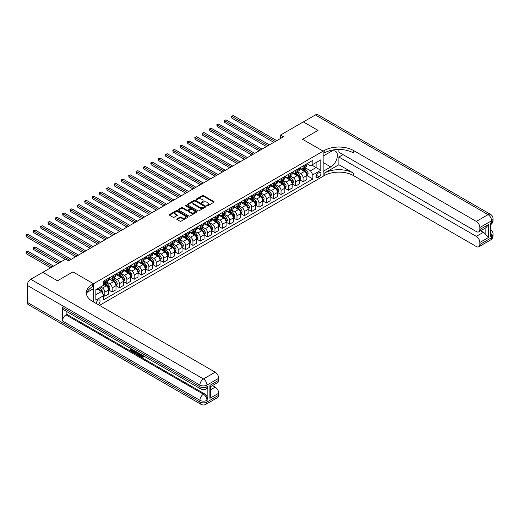 <?xml version="1.0" encoding="UTF-8"?>
<svg xmlns="http://www.w3.org/2000/svg" width="519" height="519" viewBox="0 0 519 519"><rect width="100%" height="100%" fill="white"/><g stroke="black" fill="none" stroke-linecap="round" stroke-linejoin="round"><path stroke-width="0.78" d="M206.925 205.796A0.571 0.331 0 0 0 207.73 205.796L213.86 202.261A0.817 0.474 0 0 0 214.094 201.93A0.817 0.474 0 0 0 213.86 201.593L203.48 195.605A0.817 0.474 0 0 0 202.326 195.605L196.201 199.14A0.571 0.331 0 0 0 197.006 199.607L197.804 199.147A2.608 1.505 0 0 1 201.489 199.147L202.358 199.646A2.608 1.505 0 0 1 203.117 200.71A2.608 1.505 0 0 1 202.358 201.781L201.56 202.235A0.571 0.331 0 0 0 202.371 202.702L203.163 202.241A2.608 1.505 0 0 1 206.854 202.241L207.717 202.741A2.608 1.505 0 0 1 208.482 203.811A2.608 1.505 0 0 1 207.717 204.875L206.925 205.329A0.571 0.331 0 0 0 206.925 205.796L206.925 205.329M98.007 304.53A2.66 1.538 120 0 0 98.195 304.432A2.66 1.538 120 0 0 99.927 302.09A2.66 1.538 120 0 0 99.518 299.956A2.66 1.538 120 0 0 98.195 300.092A2.66 1.538 120 0 0 96.32 303.557M177.018 218.836A0.817 0.474 0 0 0 176.778 219.167A0.817 0.474 0 0 0 177.018 219.505L179.931 221.185A0.817 0.474 0 0 0 181.086 221.185L187.884 217.253A0.817 0.474 0 0 0 188.125 216.923A0.817 0.474 0 0 0 187.884 216.592L177.511 210.597A0.817 0.474 0 0 0 176.356 210.597L169.551 214.529A0.817 0.474 0 0 0 169.311 214.86A0.817 0.474 0 0 0 169.551 215.19L173.067 217.221A0.817 0.474 0 0 0 174.222 217.221L177.135 215.541A0.817 0.474 0 0 0 177.375 215.21A0.817 0.474 0 0 0 177.135 214.872L175.39 213.867A2.18 1.259 0 0 1 174.754 212.978A2.18 1.259 0 0 1 176.097 211.817A2.18 1.259 0 0 1 178.471 212.089L185.309 216.034A2.18 1.259 0 0 1 185.945 216.923A2.18 1.259 0 0 1 184.595 218.084A2.18 1.259 0 0 1 182.221 217.811L181.086 217.156A0.817 0.474 0 0 0 179.931 217.156L177.018 218.836L177.018 219.505M27.241 302.33L199.919 402.024A4.982 2.88 120 0 0 200.95 404.301L28.273 304.608A4.982 2.88 -60 0 1 27.241 302.33L27.241 285.372A4.982 2.88 -60 0 1 30.764 279.267L42.805 272.319L57.492 280.792L72.939 271.878L57.518 280.779L42.837 272.332M42.837 272.3L65.595 259.163L68.534 260.856L283.497 136.75L280.558 135.05L303.317 121.913L318.004 130.392L302.583 139.293L323.142 151.159L93.491 283.744L72.939 271.878L93.491 283.744L92.434 284.354A20.766 11.989 0 0 0 86.355 292.833A20.766 11.989 0 0 0 92.434 301.312L215.19 372.181A4.982 2.88 60 0 1 218.713 378.286L206.964 385.066L206.964 386.765L207.847 386.253A4.982 2.88 60 0 1 206.815 388.536L205.933 389.042A4.982 2.88 -120 0 0 206.964 386.765A4.982 2.88 0 0 1 199.919 386.765L199.919 385.066L27.241 285.372M197.862 210.831A0.817 0.474 0 0 0 199.011 210.831L205.816 206.906A0.817 0.474 0 0 0 206.056 206.568A0.817 0.474 0 0 0 205.816 206.238L195.436 200.25A0.817 0.474 0 0 0 194.288 200.25L187.482 204.175A0.817 0.474 0 0 0 187.242 204.505A0.817 0.474 0 0 0 187.482 204.843L197.862 210.831M185.724 205.92A0.571 0.331 0 0 1 186.302 205.998L186.302 205.323L196.85 211.415A0.817 0.474 0 0 1 197.09 211.746A0.817 0.474 0 0 1 196.85 212.076L190.045 216.008A0.817 0.474 0 0 1 188.897 216.008L178.517 210.013L178.517 209.352A0.817 0.474 0 0 0 178.277 209.682A0.817 0.474 0 0 0 178.517 210.013M178.517 209.352L181.429 207.671A0.817 0.474 0 0 1 182.584 207.671L186.788 210.098A0.817 0.474 0 0 0 187.943 210.098L189.876 208.982A0.817 0.474 0 0 0 190.116 208.651A0.817 0.474 0 0 0 189.876 208.32L185.491 205.79A0.571 0.331 0 0 1 186.302 205.323M319.088 172.626L317.797 173.372A2.576 1.486 120 0 0 316.116 175.636A2.576 1.486 120 0 0 316.512 177.699A2.576 1.486 120 0 0 317.797 177.576L319.088 176.83A2.576 1.486 120 0 0 320.774 174.559A2.576 1.486 120 0 0 320.379 172.496A2.576 1.486 120 0 0 319.088 172.626M93.491 301.922L93.491 283.744L93.491 288.661L86.939 292.444M99.486 305.38L324.2 175.643A20.766 11.989 180 0 1 353.569 175.643L476.319 246.512A4.982 2.88 -120 0 0 478.81 246.759A4.982 2.88 -120 0 0 479.841 244.475L491.59 237.696L491.59 236.002L490.708 236.508L490.708 222.943L491.59 222.437L491.59 220.744L479.841 227.523L479.841 229.521L488.651 224.435L488.651 237.391L485.129 233.868L485.129 228.159M303.349 121.894L318.03 130.373L302.583 139.293L323.142 151.159L323.142 176.252L323.142 171.335L330.778 166.93A9.342 5.398 120 0 0 336.883 158.691A9.342 5.398 120 0 0 335.449 151.204A9.342 5.398 120 0 0 330.778 151.665L323.142 156.076L323.142 151.159L324.2 150.549A20.766 11.989 180 0 1 353.569 150.549L476.319 221.418L488.068 214.639L315.39 114.946L303.349 121.926M306.963 163.725L310.518 165.775L312.866 164.419L312.866 160.313L103.774 281.032L103.774 285.139L95.84 289.712L95.84 300.157L103.774 295.577L103.774 299.684L312.866 178.964L312.866 174.864L310.518 170.79L304.672 167.423M312.866 164.419L320.794 159.839L320.794 170.284L312.866 174.864M280.558 135.05L280.558 138.443M311.75 165.061L316.097 167.572L316.097 162.551L320.794 159.839M310.518 170.79L316.097 167.572L320.794 170.284M95.84 294.734L101.426 291.509L97.079 288.999M103.774 295.616L104.832 296.226L104.832 292.119A3.322 1.92 -120 0 0 102.483 288.051L100.602 286.968M104.832 296.226L108.646 294.02L108.646 289.92A3.322 1.92 -120 0 0 106.298 285.846L103.774 284.393M108.737 290.004L112.169 291.983L112.169 287.883A3.322 1.92 -120 0 0 109.82 283.815L106.447 281.869M112.169 291.983L115.99 289.784L115.99 285.677A3.322 1.92 -120 0 0 113.642 281.609L108.646 278.729M116.074 285.761L119.513 287.747L119.513 283.646A3.322 1.92 -120 0 0 117.164 279.572L113.791 277.626M119.513 287.747L123.327 285.541L123.327 281.441A3.322 1.92 -120 0 0 120.979 277.373L115.99 274.486M123.418 281.525L126.857 283.51L126.857 279.404A3.322 1.92 -120 0 0 124.508 275.336L121.135 273.39M126.857 283.51L130.671 281.304L130.671 277.198A3.322 1.92 -120 0 0 128.323 273.13L123.327 270.25M130.762 277.289L134.194 279.267L134.194 275.167A3.322 1.92 -120 0 0 131.845 271.1L128.472 269.147M134.194 279.267L138.015 277.068L138.015 272.962A3.322 1.92 -120 0 0 135.667 268.894L130.671 266.013M138.099 273.046L141.538 275.031L141.538 270.924A3.322 1.92 -120 0 0 139.189 266.857L135.816 264.911M141.538 275.031L145.352 272.825L145.352 268.725A3.322 1.92 -120 0 0 143.004 264.651L138.015 261.771M145.443 268.81L148.882 270.795L148.882 266.688A3.322 1.92 -120 0 0 146.533 262.62L143.16 260.674M148.882 270.795L152.696 268.589L152.696 264.482A3.322 1.92 -120 0 0 150.348 260.415L145.352 257.534M152.787 264.567L156.219 266.552L156.219 262.452A3.322 1.92 -120 0 0 153.871 258.384L150.497 256.431M156.219 266.552L160.04 264.346L160.04 260.246A3.322 1.92 -120 0 0 157.692 256.178L152.696 253.291M160.124 260.33L163.563 262.316L163.563 258.209A3.322 1.92 -120 0 0 161.214 254.141L157.841 252.195M163.563 262.316L167.378 260.11L167.378 256.01A3.322 1.92 -120 0 0 165.029 251.936L160.04 249.055M167.468 256.094L170.907 258.073L170.907 253.973A3.322 1.92 -120 0 0 168.558 249.905L165.185 247.959M170.907 258.073L174.721 255.873L174.721 251.767A3.322 1.92 -120 0 0 172.373 247.699L167.378 244.819M174.812 251.851L178.244 253.836L178.244 249.736A3.322 1.92 -120 0 0 175.896 245.662L172.522 243.716M178.244 253.836L182.065 251.631L182.065 247.531A3.322 1.92 -120 0 0 179.717 243.463L174.721 240.576M182.15 247.615L185.588 249.6L185.588 245.493A3.322 1.92 -120 0 0 183.239 241.426L179.866 239.48M185.588 249.6L189.403 247.394L189.403 243.294A3.322 1.92 -120 0 0 187.054 239.22L182.065 236.34M189.493 243.379L192.932 245.357L192.932 241.257A3.322 1.92 -120 0 0 190.583 237.189L187.21 235.243M192.932 245.357L196.746 243.158L196.746 239.051A3.322 1.92 -120 0 0 194.398 234.984L189.403 232.103M196.837 239.136L200.269 241.121L200.269 237.021A3.322 1.92 -120 0 0 197.921 232.947L194.547 231M200.269 241.121L204.09 238.915L204.09 234.815A3.322 1.92 -120 0 0 201.742 230.747L196.746 227.86M204.175 234.899L207.613 236.885L207.613 232.778A3.322 1.92 -120 0 0 205.264 228.71L201.891 226.764M207.613 236.885L211.428 234.679L211.428 230.572A3.322 1.92 -120 0 0 209.079 226.505L204.09 223.624M211.518 230.663L214.957 232.642L214.957 228.542A3.322 1.92 -120 0 0 212.608 224.474L209.235 222.521M214.957 232.642L218.771 230.442L218.771 226.336A3.322 1.92 -120 0 0 216.423 222.268L211.428 219.388M218.862 226.42L222.294 228.405L222.294 224.299A3.322 1.92 -120 0 0 219.946 220.231L216.572 218.285M222.294 228.405L226.115 226.2L226.115 222.1A3.322 1.92 -120 0 0 223.767 218.025L218.771 215.145M226.2 222.184L229.638 224.169L229.638 220.062A3.322 1.92 -120 0 0 227.29 215.995L223.916 214.049M229.638 224.169L233.459 221.963L233.459 217.857A3.322 1.92 -120 0 0 231.104 213.789L226.115 210.909M233.544 217.941L236.982 219.926L236.982 215.826A3.322 1.92 -120 0 0 234.633 211.758L231.26 209.806M236.982 219.926L240.797 217.721L240.797 213.62A3.322 1.92 -120 0 0 238.448 209.553L233.459 206.666M240.887 213.705L244.319 215.69L244.319 211.583A3.322 1.92 -120 0 0 241.971 207.516L238.597 205.569M244.319 215.69L248.14 213.484L248.14 209.384A3.322 1.92 -120 0 0 245.792 205.31L240.797 202.429M248.225 209.468L251.663 211.447L251.663 207.347A3.322 1.92 -120 0 0 249.315 203.279L245.941 201.333M251.663 211.447L255.484 209.248L255.484 205.141A3.322 1.92 -120 0 0 253.129 201.074L248.14 198.193M255.569 205.226L259.007 207.211L259.007 203.111A3.322 1.92 -120 0 0 256.658 199.037L253.285 197.09M259.007 207.211L262.822 205.005L262.822 200.905A3.322 1.92 -120 0 0 260.473 196.837L255.484 193.95M262.912 200.989L266.344 202.974L266.344 198.868A3.322 1.92 -120 0 0 263.996 194.8L260.622 192.854M266.344 202.974L270.165 200.769L270.165 196.669A3.322 1.92 -120 0 0 267.817 192.594L262.822 189.714M270.25 196.753L273.688 198.732L273.688 194.631A3.322 1.92 -120 0 0 271.34 190.564L267.966 188.618M273.688 198.732L277.509 196.532L277.509 192.426A3.322 1.92 -120 0 0 275.154 188.358L270.165 185.478M277.594 192.51L281.032 194.495L281.032 190.395A3.322 1.92 -120 0 0 278.684 186.321L275.31 184.375M281.032 194.495L284.847 192.29L284.847 188.189A3.322 1.92 -120 0 0 282.498 184.122L277.509 181.235M284.937 188.274L288.369 190.259L288.369 186.152A3.322 1.92 -120 0 0 286.021 182.085L282.647 180.138M288.369 190.259L292.191 188.053L292.191 183.947A3.322 1.92 -120 0 0 289.842 179.879L284.847 176.998M292.275 184.037L295.713 186.016L295.713 181.916A3.322 1.92 -120 0 0 293.365 177.848L289.991 175.896M295.713 186.016L299.534 183.817L299.534 179.71A3.322 1.92 -120 0 0 297.179 175.643L292.191 172.762M299.619 179.795L303.057 181.78L303.057 177.673A3.322 1.92 -120 0 0 300.709 173.606L297.335 171.659M303.057 181.78L306.872 179.574L306.872 175.474A3.322 1.92 -120 0 0 304.523 171.406L299.534 168.519M299.619 167.961L300.709 168.591A3.322 1.92 -120 0 0 302.369 168.753A3.322 1.92 -120 0 0 303.057 167.235L303.057 165.976M292.275 172.198L293.365 172.827A3.322 1.92 -120 0 0 295.026 172.989A3.322 1.92 -120 0 0 295.713 171.471L295.713 170.219M284.937 176.441L286.021 177.063A3.322 1.92 -120 0 0 287.682 177.232A3.322 1.92 -120 0 0 288.369 175.707L288.369 174.455M277.594 180.677L278.684 181.306A3.322 1.92 -120 0 0 280.344 181.468A3.322 1.92 -120 0 0 281.032 179.95L281.032 178.692M270.25 184.913L271.34 185.543A3.322 1.92 -120 0 0 273 185.705A3.322 1.92 -120 0 0 273.688 184.187L273.688 182.935M262.912 189.156L263.996 189.779A3.322 1.92 -120 0 0 265.657 189.948A3.322 1.92 -120 0 0 266.344 188.423L266.344 187.171M255.569 193.392L256.658 194.022A3.322 1.92 -120 0 0 258.319 194.184A3.322 1.92 -120 0 0 259.007 192.666L259.007 191.407M248.225 197.629L249.315 198.258A3.322 1.92 -120 0 0 250.975 198.427A3.322 1.92 -120 0 0 251.663 196.902L251.663 195.65M240.887 201.872L241.971 202.501A3.322 1.92 -120 0 0 243.632 202.663A3.322 1.92 -120 0 0 244.319 201.138L244.319 199.886M233.544 206.108L234.633 206.737A3.322 1.92 -120 0 0 236.294 206.899A3.322 1.92 -120 0 0 236.982 205.381L236.982 204.123M226.2 210.351L227.29 210.974A3.322 1.92 -120 0 0 228.95 211.142A3.322 1.92 -120 0 0 229.638 209.618L229.638 208.366M218.862 214.587L219.946 215.216A3.322 1.92 -120 0 0 221.607 215.379A3.322 1.92 -120 0 0 222.294 213.86L222.294 212.602M211.518 218.823L212.608 219.453A3.322 1.92 -120 0 0 214.269 219.615A3.322 1.92 -120 0 0 214.957 218.097L214.957 216.845M204.175 223.066L205.264 223.689A3.322 1.92 -120 0 0 206.925 223.858A3.322 1.92 -120 0 0 207.613 222.333L207.613 221.081M196.837 227.303L197.921 227.932A3.322 1.92 -120 0 0 199.581 228.094A3.322 1.92 -120 0 0 200.269 226.576L200.269 225.317M189.493 231.539L190.583 232.168A3.322 1.92 -120 0 0 192.244 232.33A3.322 1.92 -120 0 0 192.932 230.812L192.932 229.56M182.15 235.782L183.239 236.405A3.322 1.92 -120 0 0 184.9 236.573A3.322 1.92 -120 0 0 185.588 235.049L185.588 233.797M174.812 240.018L175.896 240.647A3.322 1.92 -120 0 0 177.556 240.81A3.322 1.92 -120 0 0 178.244 239.291L178.244 238.033M167.468 244.254L168.558 244.884A3.322 1.92 -120 0 0 170.219 245.052A3.322 1.92 -120 0 0 170.907 243.528L170.907 242.276M160.124 248.497L161.214 249.126A3.322 1.92 -120 0 0 162.875 249.289A3.322 1.92 -120 0 0 163.563 247.764L163.563 246.512M152.787 252.734L153.871 253.363A3.322 1.92 -120 0 0 155.531 253.525A3.322 1.92 -120 0 0 156.219 252.007L156.219 250.748M145.443 256.976L146.533 257.599A3.322 1.92 -120 0 0 148.194 257.768A3.322 1.92 -120 0 0 148.882 256.243L148.882 254.991M138.099 261.213L139.189 261.842A3.322 1.92 -120 0 0 140.85 262.004A3.322 1.92 -120 0 0 141.538 260.486L141.538 259.228M130.762 265.449L131.845 266.078A3.322 1.92 -120 0 0 133.506 266.241A3.322 1.92 -120 0 0 134.194 264.722L134.194 263.47M123.418 269.692L124.508 270.315A3.322 1.92 -120 0 0 126.169 270.483A3.322 1.92 -120 0 0 126.857 268.959L126.857 267.707M116.074 273.928L117.164 274.557A3.322 1.92 -120 0 0 118.825 274.72A3.322 1.92 -120 0 0 119.513 273.202L119.513 271.943M108.737 278.165L109.82 278.794A3.322 1.92 -120 0 0 111.481 278.956A3.322 1.92 -120 0 0 112.169 277.438L112.169 276.186M306.963 175.558L312.866 178.964M302.369 168.753L306.184 166.547A3.322 1.92 -120 0 0 306.872 165.029L306.872 163.77M295.026 172.989L298.84 170.79A3.322 1.92 -120 0 0 299.534 169.265L299.534 168.013M287.682 177.232L291.503 175.026A3.322 1.92 -120 0 0 292.191 173.508L292.191 172.25M280.344 181.468L284.159 179.263A3.322 1.92 -120 0 0 284.847 177.745L284.847 176.492M273 185.705L276.815 183.505A3.322 1.92 -120 0 0 277.509 181.981L277.509 180.729M265.657 189.948L269.478 187.742A3.322 1.92 -120 0 0 270.165 186.224L270.165 184.965M258.319 194.184L262.134 191.978A3.322 1.92 -120 0 0 262.822 190.46L262.822 189.208M250.975 198.427L254.79 196.221A3.322 1.92 -120 0 0 255.484 194.696L255.484 193.444M243.632 202.663L247.453 200.457A3.322 1.92 -120 0 0 248.14 198.939L248.14 197.681M236.294 206.899L240.109 204.7A3.322 1.92 -120 0 0 240.797 203.176L240.797 201.923M228.95 211.142L232.765 208.936A3.322 1.92 -120 0 0 233.459 207.412L233.459 206.16M221.607 215.379L225.428 213.173A3.322 1.92 -120 0 0 226.115 211.655L226.115 210.396M214.269 219.615L218.084 217.416A3.322 1.92 -120 0 0 218.771 215.891L218.771 214.639M206.925 223.858L210.74 221.652A3.322 1.92 -120 0 0 211.428 220.134L211.428 218.875M199.581 228.094L203.403 225.888A3.322 1.92 -120 0 0 204.09 224.37L204.09 223.118M192.244 232.33L196.059 230.131A3.322 1.92 -120 0 0 196.746 228.607L196.746 227.354M184.9 236.573L188.715 234.367A3.322 1.92 -120 0 0 189.403 232.849L189.403 231.591M177.556 240.81L181.378 238.604A3.322 1.92 -120 0 0 182.065 237.086L182.065 235.834M170.219 245.052L174.034 242.847A3.322 1.92 -120 0 0 174.721 241.322L174.721 240.07M162.875 249.289L166.69 247.083A3.322 1.92 -120 0 0 167.378 245.565L167.378 244.306M155.531 253.525L159.352 251.326A3.322 1.92 -120 0 0 160.04 249.801L160.04 248.549M148.194 257.768L152.009 255.562A3.322 1.92 -120 0 0 152.696 254.038L152.696 252.785M140.85 262.004L144.665 259.798A3.322 1.92 -120 0 0 145.352 258.28L145.352 257.022M133.506 266.241L137.327 264.041A3.322 1.92 -120 0 0 138.015 262.517L138.015 261.265M126.169 270.483L129.984 268.278A3.322 1.92 -120 0 0 130.671 266.76L130.671 265.501M118.825 274.72L122.64 272.514A3.322 1.92 -120 0 0 123.327 270.996L123.327 269.744M111.481 278.956L115.302 276.757A3.322 1.92 -120 0 0 115.99 275.232L115.99 273.98M103.774 283.335A3.322 1.92 -120 0 0 104.144 283.199L107.958 280.993A3.322 1.92 -120 0 0 108.646 279.475L108.646 278.216M104.144 283.199A3.322 1.92 -120 0 0 104.832 281.674L104.832 280.422M101.426 291.509L103.774 295.577M207.152 205.874L207.717 205.55A2.608 1.505 0 0 0 208.482 204.486L208.482 203.811M203.117 200.71L203.117 201.391A2.608 1.505 0 0 1 202.358 202.455L201.794 202.78M213.847 202.267L203.48 196.279A0.817 0.474 0 0 0 202.326 196.279L196.429 199.685M205.816 206.238L205.816 206.906L195.436 200.924A0.817 0.474 0 0 0 194.288 200.924L187.495 204.849L187.482 204.175M204.376 206.802A0.571 0.331 0 0 0 204.376 206.335L195.267 201.08A0.571 0.331 0 0 0 194.456 201.08L193.619 201.56A2.608 1.505 0 0 0 192.86 202.624A2.608 1.505 0 0 0 193.619 203.695L199.847 207.289A2.608 1.505 0 0 0 203.539 207.289L204.376 206.802L204.376 207.483A0.571 0.331 0 0 0 204.538 207.25L204.538 206.568M192.86 202.624L192.86 203.305A2.608 1.505 0 0 0 193.619 204.369L193.619 203.695M204.376 207.483L203.539 207.963A2.608 1.505 0 0 1 199.847 207.963L193.619 204.369M178.53 210.02L181.429 208.346L181.429 207.671M190.116 208.651L190.116 209.332A0.817 0.474 0 0 1 189.876 209.663L187.943 210.779A0.817 0.474 0 0 1 186.788 210.779L182.584 208.346A0.817 0.474 0 0 0 181.429 208.346M186.302 205.998L196.837 212.083M191.154 212.621A2.18 1.259 0 0 0 193.535 212.894A2.18 1.259 0 0 0 194.878 211.733A2.18 1.259 0 0 0 194.242 210.837L191.835 209.449A0.817 0.474 0 0 0 190.681 209.449L188.747 210.565A0.817 0.474 0 0 0 188.514 210.896A0.817 0.474 0 0 0 188.747 211.233L191.154 212.621L191.154 213.296A2.18 1.259 0 0 0 193.535 213.569A2.18 1.259 0 0 0 194.878 212.407L194.878 211.733M188.514 210.896L188.514 211.577A0.817 0.474 0 0 0 188.747 211.908L188.747 211.233M191.154 213.296L188.747 211.908M185.945 216.923L185.945 217.597A2.18 1.259 0 0 1 184.595 218.765A2.18 1.259 0 0 1 182.221 218.493L181.086 217.831A0.817 0.474 0 0 0 179.931 217.831L177.031 219.511M174.754 212.978L174.754 213.659A2.18 1.259 0 0 0 175.39 214.548L175.39 213.867M177.122 215.547L175.39 214.548M187.884 216.592L187.884 217.253L177.511 211.278A0.817 0.474 0 0 0 176.356 211.278L169.564 215.197L169.551 214.529M306.872 175.61L307.579 175.201L308.163 173.508A2.199 1.272 -120 0 0 307.462 171.633L305.062 168.428A6.351 3.665 -120 0 0 304.368 167.598M301.98 169.934A6.351 3.665 -120 0 0 300.683 168.571M306.275 174.008L306.976 173.599A2.199 1.272 -120 0 0 306.346 172.276L303.946 169.071A6.351 3.665 -120 0 0 303.252 168.24M302.661 168.584A5.274 3.043 60 0 1 303.531 169.57L305.561 172.276M231.844 135.07L259.124 150.821L217.156 126.591L217.156 124.897L218.629 124.047L262.056 149.122M302.551 168.649A6.351 3.665 60 0 1 303.239 169.479L304.835 171.607M275.271 141.492L231.844 116.418L233.31 115.568L276.744 140.649M273.805 142.342L231.844 118.111L231.519 116.23L233.31 115.568M231.844 118.111L231.519 116.23M299.534 179.846L300.235 179.438L300.825 177.745A2.199 1.272 -120 0 0 300.118 175.87L297.718 172.665A6.351 3.665 -120 0 0 297.03 171.834M294.643 174.176A6.351 3.665 -120 0 0 293.339 172.814M298.931 178.244L299.632 177.835A2.199 1.272 -120 0 0 299.002 176.512L296.602 173.314A6.351 3.665 -120 0 0 295.914 172.483M295.317 172.821A5.274 3.043 60 0 1 296.187 173.807L298.217 176.518M224.5 139.306L251.78 155.058L209.819 130.827L209.819 129.134L211.285 128.284L254.719 153.365M295.207 172.885A6.351 3.665 60 0 1 295.901 173.716L297.497 175.85M292.191 184.083L292.891 183.681L293.482 181.981A2.199 1.272 -120 0 0 292.781 180.106L290.381 176.908A6.351 3.665 -120 0 0 289.686 176.077M287.299 178.413A6.351 3.665 -120 0 0 286.001 177.05M291.587 182.48L292.294 182.078A2.199 1.272 -120 0 0 291.665 180.755L289.265 177.55A6.351 3.665 -120 0 0 288.57 176.72M287.98 177.063A5.274 3.043 60 0 1 288.843 178.043L290.874 180.755M217.156 143.549L244.436 159.294L202.475 135.07L202.475 133.37L203.941 132.527L247.375 157.601M287.863 177.128A6.351 3.665 60 0 1 288.558 177.959L290.153 180.087M284.847 188.326L285.554 187.917L286.138 186.224A2.199 1.272 -120 0 0 285.437 184.349L283.037 181.144A6.351 3.665 -120 0 0 282.342 180.314M279.955 182.649A6.351 3.665 -120 0 0 278.658 181.293M284.25 186.723L284.95 186.315A2.199 1.272 -120 0 0 284.321 184.991L281.921 181.786A6.351 3.665 -120 0 0 281.227 180.956M280.636 181.3A5.274 3.043 60 0 1 281.506 182.286L283.536 184.991M209.819 147.785L237.099 163.537L195.131 139.306L195.131 137.613L196.604 136.763L240.031 161.837M280.526 181.365A6.351 3.665 60 0 1 281.214 182.195L282.81 184.323M267.934 145.735L224.5 120.655L225.966 119.811L269.4 144.885M266.461 146.579L224.5 122.354L224.176 120.473L225.966 119.811M224.5 122.354L224.176 120.473M260.59 149.972L216.832 124.709L218.629 124.047M217.156 126.591L216.832 124.709M253.246 154.208L209.494 128.946L211.285 128.284M209.819 130.827L209.494 128.946M277.509 192.562L278.21 192.153L278.8 190.46A2.199 1.272 -120 0 0 278.093 188.585L275.693 185.38A6.351 3.665 -120 0 0 275.005 184.55M272.618 186.892A6.351 3.665 -120 0 0 271.314 185.53M276.906 190.96L277.607 190.551A2.199 1.272 -120 0 0 276.977 189.227L274.577 186.029A6.351 3.665 -120 0 0 273.889 185.199M273.292 185.536A5.274 3.043 60 0 1 274.162 186.522L276.192 189.234M202.475 152.022L229.755 167.773L187.794 143.549L187.794 141.849L189.26 141.006L232.694 166.08M273.182 185.601A6.351 3.665 60 0 1 273.876 186.431L275.472 188.566M245.909 158.451L202.151 133.188L203.941 132.527M202.475 135.07L202.151 133.188M338.881 164.724L324.2 173.203A20.766 11.989 180 0 1 353.569 173.203L338.881 164.724L338.881 157.023L343.053 154.617M338.881 149.478L338.881 152.21L476.319 231.558A4.982 2.88 -120 0 0 478.81 231.805A4.982 2.88 -120 0 0 479.841 229.521M488.651 237.391L479.841 242.477L479.841 244.475M479.841 242.477A4.982 2.88 -120 0 0 476.319 236.372L483.371 232.304A4.982 2.88 60 0 1 485.129 233.868M338.881 157.023L476.319 236.372M315.39 114.946A4.982 2.88 -60 0 1 317.881 114.699L490.559 214.392A4.982 2.88 120 0 0 488.068 214.639A4.982 2.88 60 0 1 491.59 220.744A4.982 2.88 180 0 0 493.05 218.707A4.982 4.982 0 0 0 490.559 214.392M479.841 227.523A4.982 2.88 -120 0 0 476.319 221.418M480.659 230.741L483.371 232.304M324.2 150.549L324.2 152.988A20.766 11.989 180 0 1 353.569 152.988L353.569 150.549M478.81 231.805L486.018 227.646L488.651 224.435M140.63 354.218L140.578 354.711L141.032 354.451L142.55 356.858M140.578 354.711L141.668 356.988L143.127 356.268L143.627 356.689L142.744 357.617L141.719 357.487L140.124 353.926M137.756 353.893L137.055 354.743L136.529 354.438L137.418 352.362M139.656 353.653L140.357 356.105L139.89 356.378L139.358 356.073L138.962 354.587L137.457 353.718L137.055 354.743M131.203 349.482L131.203 350.351L133.279 351.551L133.279 352.018L132.812 352.291L130.237 350.805L130.237 348.217M133.052 349.845L132.585 350.28L130.73 349.209L130.73 350.623L131.203 350.351M62.481 307.417L199.919 386.765A4.982 2.88 120 0 0 200.95 389.042L63.513 309.694A4.982 2.88 -60 0 1 62.481 307.417L62.481 320.976A4.982 2.88 -60 0 1 66.004 314.877L66.886 314.365L204.324 393.713A4.982 2.88 60 0 1 207.847 399.818L207.847 386.253M66.886 314.365L66.886 311.64M136.341 351.739L136.38 352.291L136.841 352.031L135.894 353.64L133.487 352.68L133.487 350.091M209.903 385.37L210.636 386.473L210.636 395.186L209.903 398.326L209.903 385.37L218.713 380.284L218.713 378.286M218.713 380.284A4.982 2.88 60 0 1 217.682 382.568L210.636 386.636M212.479 385.572L215.19 387.135A4.982 2.88 60 0 1 218.713 393.24L209.903 398.326M207.847 399.818L206.964 400.324L206.964 402.024L218.713 395.238L218.713 393.24M218.713 395.238A4.982 2.88 60 0 1 217.682 397.522L205.933 404.301A4.982 2.88 -120 0 0 206.964 402.024A4.982 2.88 0 0 1 199.919 402.024L199.919 400.324L62.481 320.976M92.434 284.354L92.434 286.799A20.766 11.989 0 0 0 86.465 294.052M130.73 350.623L132.812 351.817L133.279 351.551M132.812 351.817L132.812 352.291M130.73 348.502L132.793 349.689M132.585 349.812L132.585 350.28M136.38 352.291L135.894 353.64M133.986 350.383L133.986 352.498L134.713 352.92L135.543 353.108L135.848 351.454M134.453 350.649L134.453 352.226L136.01 352.842M133.986 352.498L134.453 352.226M134.713 352.92L135.18 352.648M138.995 353.277L139.89 356.378M137.885 352.635L137.606 353.335L138.807 354.029L138.534 353.004M138.177 352.803L138.638 353.387M137.606 353.335L138.073 353.069M141.668 356.988L142.141 356.715M142.355 357.072L142.66 356.54L143.153 356.962L143.627 356.689M143.153 356.962L142.744 357.617M270.165 196.798L270.866 196.396L271.456 194.696A2.199 1.272 -120 0 0 270.756 192.821L268.355 189.623A6.351 3.665 -120 0 0 267.661 188.793M265.274 191.128A6.351 3.665 -120 0 0 263.976 189.766M269.562 195.202L270.269 194.794A2.199 1.272 -120 0 0 269.64 193.47L267.24 190.265A6.351 3.665 -120 0 0 266.545 189.435M265.955 189.779A5.274 3.043 60 0 1 266.818 190.758L268.848 193.47M195.131 156.264L222.411 172.016L180.45 147.785L180.45 146.092L181.916 145.242L225.35 170.316M265.838 189.844A6.351 3.665 60 0 1 266.532 190.674L268.128 192.802M262.822 201.041L263.529 200.632L264.113 198.939A2.199 1.272 -120 0 0 263.412 197.064L261.012 193.859A6.351 3.665 -120 0 0 260.317 193.029M257.93 195.371A6.351 3.665 -120 0 0 256.633 194.009M262.225 199.439L262.925 199.03A2.199 1.272 -120 0 0 262.296 197.707L259.896 194.502A6.351 3.665 -120 0 0 259.202 193.671M258.611 194.015A5.274 3.043 60 0 1 259.481 195.001L261.511 197.713M187.794 160.501L215.074 176.252L173.106 152.022L173.106 150.328L174.579 149.478L218.006 174.559M258.501 194.08A6.351 3.665 60 0 1 259.189 194.91L260.785 197.038M255.484 205.277L256.185 204.869L256.775 203.176A2.199 1.272 -120 0 0 256.068 201.301L253.668 198.096A6.351 3.665 -120 0 0 252.98 197.265M250.593 199.607A6.351 3.665 -120 0 0 249.289 198.245M254.881 203.675L255.582 203.273A2.199 1.272 -120 0 0 254.952 201.943L252.552 198.745A6.351 3.665 -120 0 0 251.864 197.914M251.267 198.252A5.274 3.043 60 0 1 252.137 199.238L254.167 201.949M180.45 164.737L207.73 180.489L165.769 156.264L165.769 154.565L167.235 153.721L210.669 178.796M251.157 198.316A6.351 3.665 60 0 1 251.851 199.147L253.447 201.281M248.14 209.52L248.841 209.112L249.431 207.412A2.199 1.272 -120 0 0 248.731 205.543L246.33 202.339A6.351 3.665 -120 0 0 245.636 201.508M243.249 203.844A6.351 3.665 -120 0 0 241.951 202.481M247.537 207.918L248.244 207.509A2.199 1.272 -120 0 0 247.615 206.186L245.215 202.981A6.351 3.665 -120 0 0 244.52 202.151M243.93 202.494A5.274 3.043 60 0 1 244.793 203.474L246.823 206.186M173.106 168.98L200.386 184.732L158.425 160.501L158.425 158.808L159.891 157.958L203.325 183.032M243.813 202.559A6.351 3.665 60 0 1 244.507 203.39L246.103 205.518M240.797 213.757L241.504 213.348L242.088 211.655A2.199 1.272 -120 0 0 241.387 209.78L238.987 206.575A6.351 3.665 -120 0 0 238.292 205.745M235.905 208.087A6.351 3.665 -120 0 0 234.607 206.724M240.193 212.154L240.9 211.746A2.199 1.272 -120 0 0 240.271 210.422L237.871 207.217A6.351 3.665 -120 0 0 237.177 206.387M236.586 206.731A5.274 3.043 60 0 1 237.455 207.717L239.486 210.429M165.769 173.216L193.049 188.968L151.081 164.737L151.081 163.044L152.554 162.194L195.981 187.275M236.476 206.796A6.351 3.665 60 0 1 237.164 207.626L238.759 209.754M238.565 162.687L194.807 137.425L196.604 136.763M195.131 139.306L194.807 137.425M231.221 166.93L187.469 141.661L189.26 141.006M187.794 143.549L187.469 141.661M223.884 171.166L180.125 145.904L181.916 145.242M180.45 147.785L180.125 145.904M216.54 175.403L172.782 150.14L174.579 149.478M173.106 152.022L172.782 150.14M209.196 179.645L165.444 154.383L167.235 153.721M165.769 156.264L165.444 154.383M233.459 217.993L234.16 217.591L234.75 215.891A2.199 1.272 -120 0 0 234.043 214.016L231.643 210.811A6.351 3.665 -120 0 0 230.955 209.981M228.568 212.323A6.351 3.665 -120 0 0 227.264 210.961M232.856 216.391L233.556 215.988A2.199 1.272 -120 0 0 232.927 214.665L230.527 211.46A6.351 3.665 -120 0 0 229.839 210.63M229.242 210.967A5.274 3.043 60 0 1 230.112 211.953L232.142 214.665M158.425 177.459L185.705 193.204L143.744 168.98L143.744 167.28L145.21 166.437L188.644 191.511M229.132 211.038A6.351 3.665 60 0 1 229.826 211.869L231.422 213.997M201.859 183.882L158.1 158.619L159.891 157.958M158.425 160.501L158.1 158.619M226.115 222.236L226.816 221.827L227.406 220.134A2.199 1.272 -120 0 0 226.706 218.259L224.305 215.054A6.351 3.665 -120 0 0 223.611 214.224M221.224 216.559A6.351 3.665 -120 0 0 219.92 215.197M225.512 220.633L226.219 220.225A2.199 1.272 -120 0 0 225.59 218.901L223.189 215.696A6.351 3.665 -120 0 0 222.495 214.866M221.905 215.21A5.274 3.043 60 0 1 222.768 216.196L224.798 218.901M151.081 181.695L178.361 197.447L136.4 173.216L136.4 171.523L137.866 170.673L181.3 195.747M221.788 215.275A6.351 3.665 60 0 1 222.482 216.105L224.078 218.233M194.515 188.118L150.757 162.856L152.554 162.194M151.081 164.737L150.757 162.856M218.771 226.472L219.479 226.063L220.062 224.37A2.199 1.272 -120 0 0 219.362 222.495L216.961 219.29A6.351 3.665 -120 0 0 216.267 218.46M213.88 220.802A6.351 3.665 -120 0 0 212.582 219.44M218.168 224.87L218.875 224.461A2.199 1.272 -120 0 0 218.246 223.138L215.846 219.939A6.351 3.665 -120 0 0 215.151 219.109M214.561 219.446A5.274 3.043 60 0 1 215.43 220.432L217.461 223.144M143.744 185.932L171.023 201.683L129.056 177.453L129.056 175.759L130.522 174.909L173.956 199.99M214.451 219.511A6.351 3.665 60 0 1 215.138 220.341L216.734 222.476M187.171 192.361L143.419 167.099L145.21 166.437M143.744 168.98L143.419 167.099M211.428 230.708L212.135 230.306L212.725 228.607A2.199 1.272 -120 0 0 212.018 226.732L209.618 223.533A6.351 3.665 -120 0 0 208.93 222.703M206.543 225.038A6.351 3.665 -120 0 0 205.239 223.676M210.831 229.106L211.531 228.704A2.199 1.272 -120 0 0 210.902 227.38L208.502 224.176A6.351 3.665 -120 0 0 207.814 223.345M207.217 223.689A5.274 3.043 60 0 1 208.087 224.669L210.117 227.38M136.4 190.175L163.68 205.92L121.712 181.695L121.712 179.996L123.185 179.152L166.618 204.227M207.107 223.754A6.351 3.665 60 0 1 207.801 224.584L209.397 226.712M179.834 196.597L136.075 171.335L137.866 170.673M136.4 173.216L136.075 171.335M204.09 234.951L204.791 234.543L205.381 232.849A2.199 1.272 -120 0 0 204.681 230.974L202.28 227.77A6.351 3.665 -120 0 0 201.586 226.939M199.199 229.275A6.351 3.665 -120 0 0 197.895 227.919M203.487 233.349L204.194 232.94A2.199 1.272 -120 0 0 203.565 231.617L201.164 228.412A6.351 3.665 -120 0 0 200.47 227.582M199.88 227.925A5.274 3.043 60 0 1 200.743 228.911L202.773 231.617M129.056 194.411L156.336 210.163L114.375 185.932L114.375 184.239L115.841 183.389L159.275 208.463M199.763 227.99A6.351 3.665 60 0 1 200.457 228.821L202.053 230.949M172.49 200.834L128.731 175.571L130.522 174.909M129.056 177.453L128.731 175.571M196.746 239.188L197.454 238.779L198.037 237.086A2.199 1.272 -120 0 0 197.337 235.211L194.936 232.006A6.351 3.665 -120 0 0 194.242 231.176M191.855 233.518A6.351 3.665 -120 0 0 190.557 232.155M196.143 237.585L196.85 237.177A2.199 1.272 -120 0 0 196.221 235.853L193.821 232.655A6.351 3.665 -120 0 0 193.126 231.824M192.536 232.162A5.274 3.043 60 0 1 193.405 233.148L195.436 235.86M121.712 198.647L148.998 214.399L107.031 190.175L107.031 188.475L108.497 187.631L151.931 212.706M192.426 232.227A6.351 3.665 60 0 1 193.113 233.057L194.709 235.191M165.146 205.076L121.394 179.814L123.185 179.152M121.712 181.695L121.394 179.814M189.403 243.424L190.11 243.022L190.7 241.322A2.199 1.272 -120 0 0 189.993 239.447L187.593 236.249A6.351 3.665 -120 0 0 186.905 235.418M184.517 237.754A6.351 3.665 -120 0 0 183.213 236.392M188.806 241.828L189.506 241.419A2.199 1.272 -120 0 0 188.877 240.096L186.477 236.891A6.351 3.665 -120 0 0 185.789 236.061M185.192 236.405A5.274 3.043 60 0 1 186.062 237.384L188.092 240.096M114.375 202.89L141.655 218.642L99.687 194.411L99.687 192.718L101.16 191.868L144.593 216.942M185.082 236.469A6.351 3.665 60 0 1 185.776 237.3L187.372 239.428M182.065 247.667L182.766 247.258L183.356 245.565A2.199 1.272 -120 0 0 182.656 243.69L180.255 240.485A6.351 3.665 -120 0 0 179.561 239.655M177.174 241.997A6.351 3.665 -120 0 0 175.87 240.634M181.462 246.064L182.169 245.656A2.199 1.272 -120 0 0 181.54 244.332L179.139 241.127A6.351 3.665 -120 0 0 178.445 240.297M177.855 240.641A5.274 3.043 60 0 1 178.718 241.627L180.748 244.339M107.031 207.126L134.311 222.878L92.35 198.647L92.35 196.954L93.816 196.104L137.25 221.185M177.738 240.706A6.351 3.665 60 0 1 178.432 241.536L180.028 243.664M174.721 251.903L175.428 251.494L176.012 249.801A2.199 1.272 -120 0 0 175.312 247.926L172.911 244.721A6.351 3.665 -120 0 0 172.217 243.891M169.83 246.233A6.351 3.665 -120 0 0 168.532 244.871M174.118 250.301L174.825 249.899A2.199 1.272 -120 0 0 174.196 248.569L171.795 245.37A6.351 3.665 -120 0 0 171.101 244.54M170.511 244.877A5.274 3.043 60 0 1 171.38 245.863L173.411 248.575M99.687 211.363L126.973 227.114L85.006 202.89L85.006 201.19L86.472 200.347L129.906 225.421M170.401 244.942A6.351 3.665 60 0 1 171.088 245.772L172.684 247.907M167.378 256.146L168.085 255.737L168.675 254.038A2.199 1.272 -120 0 0 167.968 252.169L165.567 248.964A6.351 3.665 -120 0 0 164.88 248.134M162.492 250.469A6.351 3.665 -120 0 0 161.188 249.107M166.781 254.544L167.481 254.135A2.199 1.272 -120 0 0 166.852 252.811L164.452 249.607A6.351 3.665 -120 0 0 163.764 248.776M163.167 249.12A5.274 3.043 60 0 1 164.036 250.1L166.067 252.811M92.35 215.606L119.63 231.357L77.662 207.126L77.662 205.433L79.135 204.583L122.568 229.658M163.057 249.185A6.351 3.665 60 0 1 163.751 250.015L165.347 252.143M160.04 260.382L160.741 259.974L161.331 258.28A2.199 1.272 -120 0 0 160.631 256.405L158.23 253.201A6.351 3.665 -120 0 0 157.536 252.37M155.149 254.712A6.351 3.665 -120 0 0 153.845 253.35M159.437 258.78L160.144 258.371A2.199 1.272 -120 0 0 159.515 257.048L157.114 253.843A6.351 3.665 -120 0 0 156.42 253.013M155.83 253.356A5.274 3.043 60 0 1 156.693 254.342L158.723 257.054M85.006 219.842L112.286 235.594L70.325 211.363L70.325 209.67L71.791 208.82L115.224 233.9M155.713 253.421A6.351 3.665 60 0 1 156.407 254.252L158.003 256.38M152.696 264.619L153.403 264.216L153.987 262.517A2.199 1.272 -120 0 0 153.287 260.642L150.886 257.437A6.351 3.665 -120 0 0 150.192 256.607M147.805 258.949A6.351 3.665 -120 0 0 146.507 257.586M152.093 263.016L152.8 262.614A2.199 1.272 -120 0 0 152.171 261.291L149.77 258.086A6.351 3.665 -120 0 0 149.076 257.255M148.486 257.593A5.274 3.043 60 0 1 149.355 258.579L151.386 261.291M77.662 224.085L104.948 239.83L62.981 215.606L62.981 213.906L64.447 213.062L107.881 238.137M148.376 257.664A6.351 3.665 60 0 1 149.063 258.494L150.659 260.622M145.352 268.861L146.06 268.453L146.65 266.76A2.199 1.272 -120 0 0 145.943 264.885L143.542 261.68A6.351 3.665 -120 0 0 142.855 260.849M140.467 263.185A6.351 3.665 -120 0 0 139.163 261.823M144.756 267.259L145.456 266.85A2.199 1.272 -120 0 0 144.827 265.527L142.427 262.322A6.351 3.665 -120 0 0 141.739 261.492M141.142 261.836A5.274 3.043 60 0 1 142.011 262.822L144.042 265.527M70.325 228.321L97.604 244.073L55.637 219.842L55.637 218.149L57.109 217.299L100.543 242.373M141.032 261.9A6.351 3.665 60 0 1 141.726 262.731L143.322 264.859M138.015 273.098L138.716 272.689L139.306 270.996A2.199 1.272 -120 0 0 138.605 269.121L136.205 265.916A6.351 3.665 -120 0 0 135.511 265.086M133.124 267.428A6.351 3.665 -120 0 0 131.82 266.065M137.412 271.495L138.119 271.087A2.199 1.272 -120 0 0 137.49 269.763L135.089 266.565A6.351 3.665 -120 0 0 134.395 265.734M133.805 266.072A5.274 3.043 60 0 1 134.668 267.058L136.698 269.77M62.981 232.557L90.261 248.309L48.299 224.078L48.299 222.385L49.766 221.535L93.199 246.616M133.688 266.137A6.351 3.665 60 0 1 134.382 266.967L135.978 269.102M130.671 277.334L131.378 276.932L131.962 275.232A2.199 1.272 -120 0 0 131.262 273.357L128.861 270.159A6.351 3.665 -120 0 0 128.167 269.329M125.78 271.664A6.351 3.665 -120 0 0 124.482 270.302M130.068 275.732L130.775 275.329A2.199 1.272 -120 0 0 130.146 274.006L127.745 270.801A6.351 3.665 -120 0 0 127.051 269.971M126.461 270.308A5.274 3.043 60 0 1 127.33 271.294L129.361 274.006M55.637 236.8L82.923 252.545L40.956 228.321L40.956 226.621L42.422 225.778L85.856 250.852M126.351 270.38A6.351 3.665 60 0 1 127.038 271.21L128.634 273.338M123.327 281.577L124.035 281.168L124.625 279.475A2.199 1.272 -120 0 0 123.918 277.6L121.517 274.395A6.351 3.665 -120 0 0 120.83 273.565M118.442 275.9A6.351 3.665 -120 0 0 117.138 274.545M122.731 279.975L123.431 279.566A2.199 1.272 -120 0 0 122.802 278.242L120.402 275.038A6.351 3.665 -120 0 0 119.714 274.207M119.117 274.551A5.274 3.043 60 0 1 119.986 275.537L122.017 278.242M48.299 241.037L75.579 256.788L33.612 232.557L33.612 230.864L35.084 230.014L78.518 255.089M119.007 274.616A6.351 3.665 60 0 1 119.701 275.446L121.297 277.574M115.99 285.813L116.691 285.405L117.281 283.711A2.199 1.272 -120 0 0 116.58 281.836L114.18 278.632A6.351 3.665 -120 0 0 113.486 277.801M111.098 280.143A6.351 3.665 -120 0 0 109.794 278.781M115.387 284.211L116.094 283.802A2.199 1.272 -120 0 0 115.465 282.479L113.064 279.28A6.351 3.665 -120 0 0 112.37 278.45M111.78 278.787A5.274 3.043 60 0 1 112.642 279.773L114.673 282.485M40.956 245.273L65.303 259.331L26.274 236.8L26.274 235.101L27.741 234.257L71.174 259.331M111.663 278.852A6.351 3.665 60 0 1 112.357 279.683L113.953 281.817M108.646 290.05L109.353 289.647L109.937 287.948A2.199 1.272 -120 0 0 109.237 286.073L106.836 282.874A6.351 3.665 -120 0 0 106.142 282.044M108.043 288.454L108.75 288.045A2.199 1.272 -120 0 0 108.121 286.722L105.72 283.517A6.351 3.665 -120 0 0 105.026 282.686M104.436 283.03A5.274 3.043 60 0 1 105.299 284.01L107.336 286.722M60.898 261.874L35.084 246.973L33.612 247.816L33.612 249.516L57.959 263.568M104.325 283.095A6.351 3.665 60 0 1 105.013 283.925L106.609 286.053M33.612 249.516L33.294 247.634L59.425 262.724M33.294 247.634L35.084 246.973M102.301 293.034L102.6 292.191A2.199 1.272 -120 0 0 101.893 290.316L99.752 287.455M53.554 266.111L27.741 251.209L26.274 252.059L26.274 253.752L50.615 267.81M100.978 291.256A2.199 1.272 -120 0 0 100.777 290.958L98.636 288.097M98.085 288.421L99.622 290.471M97.935 288.506L99.239 290.251M26.274 253.752L25.95 251.871L52.088 266.961M25.95 251.871L27.741 251.209M157.808 209.313L114.05 184.05L115.841 183.389M114.375 185.932L114.05 184.05M150.465 213.556L106.706 188.287L108.497 187.631M107.031 190.175L106.706 188.287M143.121 217.792L99.369 192.53L101.16 191.868M99.687 194.411L99.369 192.53M135.783 222.028L92.025 196.766L93.816 196.104M92.35 198.647L92.025 196.766M128.44 226.271L84.681 201.009L86.472 200.347M85.006 202.89L84.681 201.009M121.096 230.507L77.344 205.245L79.135 204.583M77.662 207.126L77.344 205.245M113.758 234.744L70 209.481L71.791 208.82M70.325 211.363L70 209.481M106.414 238.987L62.656 213.724L64.447 213.062M62.981 215.606L62.656 213.724M99.071 243.223L55.319 217.961L57.109 217.299M55.637 219.842L55.319 217.961M91.733 247.459L47.975 222.197L49.766 221.535M48.299 224.078L47.975 222.197M84.389 251.702L40.631 226.44L42.422 225.778M40.956 228.321L40.631 226.44M77.046 255.938L33.294 230.676L35.084 230.014M33.612 232.557L33.294 230.676M69.708 260.181L25.95 234.912L27.741 234.257M26.274 236.8L25.95 234.912M102.483 288.051L106.298 285.846M109.82 283.815L113.642 281.609M117.164 279.572L120.979 277.373M124.508 275.336L128.323 273.13M131.845 271.1L135.667 268.894M139.189 266.857L143.004 264.651M146.533 262.62L150.348 260.415M153.871 258.384L157.692 256.178M161.214 254.141L165.029 251.936M168.558 249.905L172.373 247.699M175.896 245.662L179.717 243.463M183.239 241.426L187.054 239.22M190.583 237.189L194.398 234.984M197.921 232.947L201.742 230.747M205.264 228.71L209.079 226.505M212.608 224.474L216.423 222.268M219.946 220.231L223.767 218.025M227.29 215.995L231.104 213.789M234.633 211.758L238.448 209.553M241.971 207.516L245.792 205.31M249.315 203.279L253.129 201.074M256.658 199.037L260.473 196.837M263.996 194.8L267.817 192.594M271.34 190.564L275.154 188.358M278.684 186.321L282.498 184.122M286.021 182.085L289.842 179.879M293.365 177.848L297.179 175.643M300.709 173.606L304.523 171.406M303.057 167.235L306.872 165.029M303.057 177.673L306.872 175.474M295.713 181.916L299.534 179.71M295.713 171.471L299.534 169.265M288.369 186.152L292.191 183.947M288.369 175.707L292.191 173.508M281.032 190.395L284.847 188.189M281.032 179.95L284.847 177.745M273.688 194.631L277.509 192.426M273.688 184.187L277.509 181.981M266.344 198.868L270.165 196.669M266.344 188.423L270.165 186.224M259.007 203.111L262.822 200.905M259.007 192.666L262.822 190.46M251.663 207.347L255.484 205.141M251.663 196.902L255.484 194.696M244.319 211.583L248.14 209.384M244.319 201.138L248.14 198.939M236.982 215.826L240.797 213.62M236.982 205.381L240.797 203.176M229.638 220.062L233.459 217.857M229.638 209.618L233.459 207.412M222.294 224.299L226.115 222.1M222.294 213.86L226.115 211.655M214.957 228.542L218.771 226.336M214.957 218.097L218.771 215.891M207.613 232.778L211.428 230.572M207.613 222.333L211.428 220.134M200.269 237.021L204.09 234.815M200.269 226.576L204.09 224.37M192.932 241.257L196.746 239.051M192.932 230.812L196.746 228.607M185.588 245.493L189.403 243.294M185.588 235.049L189.403 232.849M178.244 249.736L182.065 247.531M178.244 239.291L182.065 237.086M170.907 253.973L174.721 251.767M170.907 243.528L174.721 241.322M163.563 258.209L167.378 256.01M163.563 247.764L167.378 245.565M156.219 262.452L160.04 260.246M156.219 252.007L160.04 249.801M148.882 266.688L152.696 264.482M148.882 256.243L152.696 254.038M141.538 270.924L145.352 268.725M141.538 260.486L145.352 258.28M134.194 275.167L138.015 272.962M134.194 264.722L138.015 262.517M126.857 279.404L130.671 277.198M126.857 268.959L130.671 266.76M119.513 283.646L123.327 281.441M119.513 273.202L123.327 270.996M112.169 287.883L115.99 285.677M112.169 277.438L115.99 275.232M104.832 292.119L108.646 289.92M104.832 281.674L108.646 279.475M316.272 175.201L319.088 176.83M315.974 176.525L317.797 177.576M207.717 205.55L207.717 204.875M201.56 202.702L201.56 202.235M202.358 202.455L202.358 201.781M196.201 199.607L196.201 199.14M202.326 196.279L202.326 195.605M203.48 196.279L203.48 195.605M213.86 202.261L213.86 201.593M194.288 200.924L194.288 200.25M195.436 200.924L195.436 200.25M199.847 207.963L199.847 207.289M203.539 207.963L203.539 207.289M182.584 208.346L182.584 207.671M186.788 210.779L186.788 210.098M187.943 210.779L187.943 210.098M189.876 209.663L189.876 208.982M196.85 212.076L196.85 211.415M179.931 217.831L179.931 217.156M181.086 217.831L181.086 217.156M182.221 218.493L182.221 217.811M177.135 215.541L177.135 214.872M176.356 211.278L176.356 210.597M177.511 211.278L177.511 210.597M306.71 174.378L308.15 173.547M303.946 169.071L305.062 168.428M302.214 170.07L303.239 169.479M306.346 172.276L307.462 171.633M306.171 173.132L306.976 173.599M299.366 178.62L300.806 177.783M296.602 173.314L297.718 172.665M294.876 174.313L295.901 173.716M299.002 176.512L300.118 175.87M298.827 177.375L299.632 177.835M292.028 182.857L293.469 182.026M289.265 177.55L290.381 176.908M287.532 178.549L288.558 177.959M291.665 180.755L292.781 180.106M291.49 181.611L292.294 182.078M284.684 187.1L286.125 186.263M281.921 181.786L283.037 181.144M280.189 182.785L281.214 182.195M284.321 184.991L285.437 184.349M284.146 185.854L284.95 186.315M277.341 191.336L278.781 190.505M274.577 186.029L275.693 185.38M272.851 187.028L273.876 186.431M276.977 189.227L278.093 188.585M276.802 190.09L277.607 190.551M324.2 173.203L324.2 175.643M353.569 173.203L353.569 175.643M490.708 232.797A4.982 2.88 60 0 1 491.59 236.002A4.982 2.88 180 0 0 493.05 233.965A4.982 4.982 0 0 0 490.708 229.742M490.559 239.979A4.982 4.982 0 0 0 493.05 235.665A4.982 2.88 0 0 1 491.59 237.696A4.982 2.88 60 0 1 490.559 239.979L478.81 246.759M491.59 222.437A4.982 2.88 60 0 1 490.708 224.617A4.982 4.982 0 0 0 493.05 220.4A4.982 2.88 0 0 1 491.59 222.437M323.142 162.518L330.778 166.93M30.764 279.267L203.442 378.961L215.19 372.181M66.004 314.877L203.442 394.226L204.324 393.713M210.636 389.769L215.19 387.135M203.442 378.961A4.982 2.88 120 0 0 199.919 385.066A4.982 2.88 180 0 0 206.964 385.066A4.982 2.88 -120 0 0 203.442 378.961M203.442 394.226A4.982 2.88 120 0 0 199.919 400.324A4.982 2.88 180 0 0 206.964 400.324A4.982 2.88 -120 0 0 203.442 394.226M270.003 195.572L271.443 194.742M267.24 190.265L268.355 189.623M265.507 191.264L266.532 190.674M269.64 193.47L270.756 192.821M269.465 194.327L270.269 194.794M262.659 199.815L264.1 198.978M259.896 194.502L261.012 193.859M258.164 195.501L259.189 194.91M262.296 197.707L263.412 197.064M262.121 198.569L262.925 199.03M255.316 204.051L256.756 203.221M252.552 198.745L253.668 198.096M250.826 199.744L251.851 199.147M254.952 201.943L256.068 201.301M254.777 202.806L255.582 203.273M247.972 208.288L249.418 207.457M245.215 202.981L246.33 202.339M243.482 203.98L244.507 203.39M247.615 206.186L248.731 205.543M247.44 207.042L248.244 207.509M240.634 212.531L242.075 211.694M237.871 207.217L238.987 206.575M236.139 208.216L237.164 207.626M240.271 210.422L241.387 209.78M240.096 211.285L240.9 211.746M233.291 216.767L234.731 215.936M230.527 211.46L231.643 210.811M228.801 212.459L229.826 211.869M232.927 214.665L234.043 214.016M232.752 215.521L233.556 215.988M225.947 221.003L227.393 220.173M223.189 215.696L224.305 215.054M221.457 216.695L222.482 216.105M225.59 218.901L226.706 218.259M225.415 219.758L226.219 220.225M218.609 225.246L220.05 224.409M215.846 219.939L216.961 219.29M214.113 220.938L215.138 220.341M218.246 223.138L219.362 222.495M218.071 224L218.875 224.461M211.265 229.482L212.706 228.652M208.502 224.176L209.618 223.533M206.776 225.175L207.801 224.584M210.902 227.38L212.018 226.732M210.727 228.237L211.531 228.704M203.922 233.725L205.368 232.888M201.164 228.412L202.28 227.77M199.432 229.411L200.457 228.821M203.565 231.617L204.681 230.974M203.39 232.48L204.194 232.94M196.584 237.962L198.024 237.131M193.821 232.655L194.936 232.006M192.088 233.654L193.113 233.057M196.221 235.853L197.337 235.211M196.046 236.716L196.85 237.177M189.24 242.198L190.681 241.367M186.477 236.891L187.593 236.249M184.751 237.89L185.776 237.3M188.877 240.096L189.993 239.447M188.702 240.952L189.506 241.419M181.897 246.441L183.343 245.604M179.139 241.127L180.255 240.485M177.407 242.126L178.432 241.536M181.54 244.332L182.656 243.69M181.365 245.195L182.169 245.656M174.559 250.677L175.999 249.847M171.795 245.37L172.911 244.721M170.063 246.369L171.088 245.772M174.196 248.569L175.312 247.926M174.021 249.431L174.825 249.899M167.215 254.913L168.656 254.083M164.452 249.607L165.567 248.964M162.726 250.606L163.751 250.015M166.852 252.811L167.968 252.169M166.677 253.668L167.481 254.135M159.871 259.156L161.318 258.319M157.114 253.843L158.23 253.201M155.382 254.842L156.407 254.252M159.515 257.048L160.631 256.405M159.339 257.911L160.144 258.371M152.534 263.393L153.974 262.562M149.77 258.086L150.886 257.437M148.038 259.085L149.063 258.494M152.171 261.291L153.287 260.642M151.996 262.147L152.8 262.614M145.19 267.629L146.63 266.798M142.427 262.322L143.542 261.68M140.701 263.321L141.726 262.731M144.827 265.527L145.943 264.885M144.652 266.383L145.456 266.85M137.846 271.872L139.293 271.035M135.089 266.565L136.205 265.916M133.357 267.564L134.382 266.967M137.49 269.763L138.605 269.121M137.314 270.626L138.119 271.087M130.509 276.108L131.949 275.278M127.745 270.801L128.861 270.159M126.013 271.8L127.038 271.21M130.146 274.006L131.262 273.357M129.971 274.862L130.775 275.329M123.165 280.351L124.605 279.514M120.402 275.038L121.517 274.395M118.676 276.037L119.701 275.446M122.802 278.242L123.918 277.6M122.627 279.105L123.431 279.566M115.821 284.587L117.268 283.757M113.064 279.28L114.18 278.632M111.332 280.279L112.357 279.683M115.465 282.479L116.58 281.836M115.289 283.342L116.094 283.802M108.484 288.824L109.924 287.993M105.72 283.517L106.836 282.874M103.988 284.516L105.013 283.925M108.121 286.722L109.237 286.073M107.946 287.578L108.75 288.045M102.022 292.554L102.58 292.229M100.777 290.958L101.893 290.316M493.05 233.965L493.05 235.665M493.05 218.707L493.05 220.4M200.95 389.042A4.982 4.982 0 0 0 205.933 389.042M200.95 404.301A4.982 4.982 0 0 0 205.933 404.301"/></g></svg>
